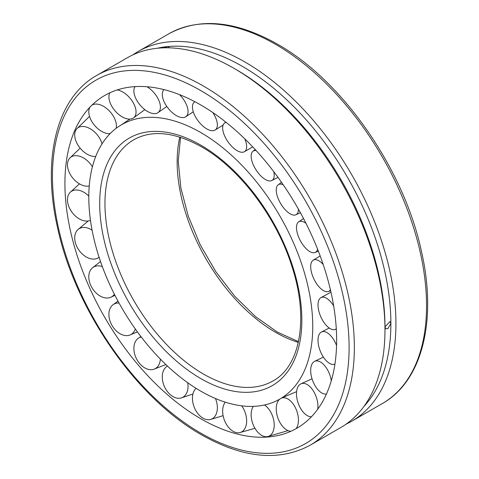 <?xml version="1.0" encoding="UTF-8"?>
<svg xmlns="http://www.w3.org/2000/svg" width="479" height="479" viewBox="0 0 479 479"><rect width="100%" height="100%" fill="white"/><g stroke="black" fill="none" stroke-linecap="round" stroke-linejoin="round"><path stroke-width="0.72" d="M200.779 132.557A158.357 91.429 -120 0 0 121.349 124.857A158.357 91.429 -120 0 0 97.393 251.834A158.357 91.429 -120 0 0 200.779 391.157A158.357 91.429 -120 0 0 279.706 399.145A158.357 91.429 -120 0 0 312.751 326.504A158.357 91.429 -120 0 0 200.779 132.557M200.779 104.985A192.127 110.924 -120 0 0 87.322 110.062A192.127 110.924 -120 0 0 81.173 267.21A192.127 110.924 -120 0 0 200.779 418.73A192.127 110.924 -120 0 0 275.509 436.01A192.127 110.924 -120 0 0 336.635 340.294A192.127 110.924 -120 0 0 200.779 104.985M132.905 54.869A213.478 123.253 60 0 1 138.239 51.457A213.478 123.253 60 0 1 302.746 108.649A213.478 123.253 60 0 1 395.929 323.487A213.478 123.253 60 0 1 351.718 421.215A213.478 123.253 60 0 1 346.095 424.131M310.141 445.219L340.761 427.543A213.478 123.253 -120 0 0 384.972 329.815A213.478 123.253 -120 0 0 234.021 68.359A213.478 123.253 -120 0 0 127.282 57.785L96.662 75.46A213.478 123.253 -120 0 1 203.401 86.034A213.478 123.253 -120 0 1 354.352 347.491A213.478 123.253 -120 0 1 310.141 445.219C279.335 461.756 243.134 458.295 201.545 434.83C136.419 398.354 74.916 309.668 57.504 227.417C41.739 158.639 56.678 97.86 96.662 75.46M384.972 329.815L384.972 326.9L389.996 321.565L390.876 323.487L387.894 328.588L385.823 328.804L384.972 326.9A209.904 121.187 -120 0 0 236.548 69.82L234.021 68.359M364.022 406.312A209.904 121.187 -120 0 0 390.876 323.487A209.904 121.187 -120 0 0 168.243 46.523A209.904 121.187 -120 0 0 157.304 48.259M164.069 47.816L168.243 46.523L169.189 46.732L168.249 47.804M334.923 364.13A17.418 8.592 68 0 1 334.336 364.333A17.418 8.592 68 0 1 326.822 361.28A17.418 8.592 68 0 1 318.469 344.934A17.418 8.592 68 0 1 321.301 332.091A17.418 8.592 68 0 1 329.791 334.755A17.418 8.592 68 0 1 336.557 345.533M326.45 394.001A17.418 9.041 69.4 0 1 316.763 388.247A17.418 9.041 69.4 0 1 314.469 361.406A17.418 9.041 69.4 0 1 325.498 366.692A17.418 9.041 69.4 0 1 331.294 380.763M311.404 416.784A17.418 9.544 70.4 0 1 300.207 407.737A17.418 9.544 70.4 0 1 300.746 383.924A17.418 9.544 70.4 0 1 314.206 392.403A17.418 9.544 70.4 0 1 317.727 409.21M290.897 431.28A17.418 10.071 70.8 0 1 278.113 418.604A17.418 10.071 70.8 0 1 279.688 399.151M281.826 397.977A17.418 10.071 70.8 0 1 296.555 410.389A17.418 10.071 70.8 0 1 296.082 428.675M264.516 404.965A17.418 10.586 70.6 0 1 273.581 419.604A17.418 10.586 70.6 0 1 267.605 436.585A17.418 10.586 70.6 0 1 266.438 436.716A17.418 10.586 70.6 0 1 251.768 420.227A17.418 10.586 70.6 0 1 253.307 406.372M241.673 405.833A17.418 11.065 69.8 0 1 246.613 419.508A17.418 11.065 69.8 0 1 239.728 432.633A17.418 11.065 69.8 0 1 235.674 432.429A17.418 11.065 69.8 0 1 222.693 412.509A17.418 11.065 69.8 0 1 225.274 402.168M215.478 398.528A17.418 11.484 68.3 0 1 217.227 410.114A17.418 11.484 68.3 0 1 210.311 419.52A17.418 11.484 68.3 0 1 203.018 418.149A17.418 11.484 68.3 0 1 192.588 395.894A17.418 11.484 68.3 0 1 196.079 388.325M187.732 382.745A17.418 11.807 66.2 0 1 187.121 391.966A17.418 11.807 66.2 0 1 181.086 397.989A17.418 11.807 66.2 0 1 170.356 394.714A17.418 11.807 66.2 0 1 163.201 371.351A17.418 11.807 66.2 0 1 167.093 366.273A17.418 11.807 66.2 0 1 167.452 366.058L167.093 366.273M160.369 359.112A17.418 12.023 63.6 0 1 158.046 366.118A17.418 12.023 63.6 0 1 153.735 369.285A17.418 12.023 63.6 0 1 139.593 363.483A17.418 12.023 63.6 0 1 136.234 340.306A17.418 12.023 63.6 0 1 138.335 338.24A17.418 12.023 63.6 0 1 141.215 336.959M135.329 328.983A17.418 12.119 60.7 0 1 131.701 334.073A17.418 12.119 60.7 0 1 129.845 335.049A17.418 12.119 60.7 0 1 112.517 326.271A17.418 12.119 60.7 0 1 112.912 304.824A17.418 12.119 60.7 0 1 113.26 304.566A17.418 12.119 60.7 0 1 119.032 303.027M114.403 294.268A17.418 12.089 57.8 0 1 110.781 297.273A17.418 12.089 57.8 0 1 109.607 297.693A17.418 12.089 57.8 0 1 90.699 285.239A17.418 12.089 57.8 0 1 92.315 267.953A17.418 12.089 57.8 0 1 95.608 266.198A17.418 12.089 57.8 0 1 102.32 266.599M99.075 257.235A17.418 11.927 55 0 1 97.626 258.163A17.418 11.927 55 0 1 93.052 259.085A17.418 11.927 55 0 1 75.413 242.775A17.418 11.927 55 0 1 77.766 229.752A17.418 11.927 55 0 1 84.316 227.447A17.418 11.927 55 0 1 92.082 230.159M90.459 220.334A17.418 11.658 52.7 0 1 82.993 220.508A17.418 11.658 52.7 0 1 67.539 201.342A17.418 11.658 52.7 0 1 70.102 192.426A17.418 11.658 52.7 0 1 80.029 190.552A17.418 11.658 52.7 0 1 88.807 196.162M89.244 185.984A17.418 11.286 50.9 0 1 80.029 184.193A17.418 11.286 50.9 0 1 67.539 163.351A17.418 11.286 50.9 0 1 69.766 158.124A17.418 11.286 50.9 0 1 82.993 157.669A17.418 11.286 50.9 0 1 92.387 166.818M95.722 156.447A17.418 10.831 49.7 0 1 84.316 152.25A17.418 10.831 49.7 0 1 75.413 131.012A17.418 10.831 49.7 0 1 76.754 128.833A17.418 10.831 49.7 0 1 93.052 130.695A17.418 10.831 49.7 0 1 102.051 143.844M91.86 105.206A17.418 10.334 49.2 0 1 109.607 111.206A17.418 10.334 49.2 0 1 116.157 128.324M110.098 133.641A17.418 10.334 49.2 0 1 95.608 126.54A17.418 10.334 49.2 0 1 90.07 107.015M117.223 89.92A17.418 9.808 49.3 0 1 131.701 100.339A17.418 9.808 49.3 0 1 133.258 118.085A17.418 9.808 49.3 0 1 113.26 108.553A17.418 9.808 49.3 0 1 109.859 92.8M147.005 86.747A17.418 9.287 50 0 1 158.046 98.716A17.418 9.287 50 0 1 157.825 112.751A17.418 9.287 50 0 1 136.234 99.339A17.418 9.287 50 0 1 135.084 86.615M179.547 94.65A17.418 8.808 51.2 0 1 187.121 106.434A17.418 8.808 51.2 0 1 185.613 116.84A17.418 8.808 51.2 0 1 173.596 113.715A17.418 8.808 51.2 0 1 163.201 99.434A17.418 8.808 51.2 0 1 163.842 89.729A17.418 8.808 51.2 0 1 163.974 89.597L163.842 89.729M212.778 112.523A17.418 8.394 52.9 0 1 217.227 123.049A17.418 8.394 52.9 0 1 215.005 130.102A17.418 8.394 52.9 0 1 201.982 125.235A17.418 8.394 52.9 0 1 192.588 108.829A17.418 8.394 52.9 0 1 194.019 102.374A17.418 8.394 52.9 0 1 194.887 101.728M244.751 138.814A17.418 8.071 54.9 0 1 246.613 147.592A17.418 8.071 54.9 0 1 244.296 151.765A17.418 8.071 54.9 0 1 230.405 144.927A17.418 8.071 54.9 0 1 222.693 126.977A17.418 8.071 54.9 0 1 224.274 123.325A17.418 8.071 54.9 0 1 226.16 122.396M273.772 171.698A17.418 7.856 57.1 0 1 273.581 178.637A17.418 7.856 57.1 0 1 271.773 180.559A17.418 7.856 57.1 0 1 257.169 171.59A17.418 7.856 57.1 0 1 251.768 152.825A17.418 7.856 57.1 0 1 252.858 151.364A17.418 7.856 57.1 0 1 256.121 150.544M298.435 209.179A17.418 7.76 59.4 0 1 296.555 214.382A17.418 7.76 59.4 0 1 295.83 214.808A17.418 7.76 59.4 0 1 280.664 203.587A17.418 7.76 59.4 0 1 278.113 184.87A17.418 7.76 59.4 0 1 278.125 184.864A17.418 7.76 59.4 0 1 283.209 184.756M317.607 249.236A17.418 7.79 61.8 0 1 315.062 252.523A17.418 7.79 61.8 0 1 314.206 252.744A17.418 7.79 61.8 0 1 299.896 239.823A17.418 7.79 61.8 0 1 298.609 221.873A17.418 7.79 61.8 0 1 300.207 221.25A17.418 7.79 61.8 0 1 305.991 223.358M330.414 289.789A17.418 7.945 64.1 0 1 328.349 291.507A17.418 7.945 64.1 0 1 325.498 291.495A17.418 7.945 64.1 0 1 312.829 276.527A17.418 7.945 64.1 0 1 313.128 260.229A17.418 7.945 64.1 0 1 316.763 259.858A17.418 7.945 64.1 0 1 323.175 264.456M336.282 328.762A17.418 8.221 66.2 0 1 334.899 329.51A17.418 8.221 66.2 0 1 329.791 328.39A17.418 8.221 66.2 0 1 319.158 312.278A17.418 8.221 66.2 0 1 320.846 297.698A17.418 8.221 66.2 0 1 326.822 298.435A17.418 8.221 66.2 0 1 333.665 305.949M179.811 137.12A139.221 80.382 -120 0 0 177.152 161.824A139.221 80.382 -120 0 0 275.599 332.336A139.221 80.382 -120 0 0 298.321 342.383M203.401 374.015A139.221 80.382 -120 0 0 273.012 380.913C300.309 366.327 309.141 318.313 291.831 266.15C276.461 217.041 239.362 168.135 201.545 146.849C174.661 131.953 152.077 129.593 133.791 139.766A139.221 80.382 -120 0 0 104.955 203.503A139.221 80.382 -120 0 0 203.401 374.015M200.779 378.566A142.94 82.526 -120 0 0 301.848 320.212A142.94 82.526 -120 0 0 200.779 145.149A142.94 82.526 -120 0 0 99.704 203.503A142.94 82.526 -120 0 0 200.779 378.566M349.101 347.491A209.766 121.109 -120 0 0 200.779 90.585A209.766 121.109 -120 0 0 52.45 176.218A209.766 121.109 -120 0 0 200.779 433.13A209.766 121.109 -120 0 0 349.101 347.491M168.859 33.781C199.665 17.244 235.866 20.705 277.455 44.17C342.581 80.646 404.084 169.332 421.496 251.583C437.261 320.361 422.322 381.14 382.338 403.54A213.478 123.253 -120 0 0 426.549 305.812A213.478 123.253 -120 0 0 275.599 44.355A213.478 123.253 -120 0 0 168.859 33.781L138.239 51.457M121.349 124.857L129.869 119.109M180.523 137.347L178.242 161.136L180.858 187.906L188.295 216.245L200.174 244.697L215.903 271.809L234.686 296.214L255.564 316.673L277.455 332.151L298.477 341.653M382.338 403.54L351.718 421.215M321.301 332.091L329.199 327.995M334.917 364.178L334.336 364.333M314.469 361.406L323.385 357.083M300.746 383.924L312.033 378.787M281.688 397.953L296.597 391.63M288.047 430.627L267.605 436.585M254.948 428.31L239.728 432.633M223.106 415.676L210.311 419.52M192.929 394.019L181.086 397.989M138.335 338.24L140.88 336.515M165.884 364.573L153.735 369.285M112.912 304.824L117.984 301.111M129.845 335.049L137.407 331.869M110.781 297.273L114.948 295.345M100.512 261.534L92.315 267.953M97.626 258.163L99.129 257.397M88.256 220.969L77.766 229.752M79.448 183.864L70.102 192.426M80.149 148.155L69.766 158.124M89.537 116.409L76.754 128.833M133.258 118.085L144.832 109.637M157.825 112.751L166.824 106.482M185.613 116.84L193.288 111.787M215.005 130.102L223.124 125.061M194.755 101.662L194.019 102.374M244.296 151.765L252.732 146.903M225.711 122.043L224.274 123.325M271.773 180.559L277.988 177.356M255.151 149.49L252.858 151.364M295.83 214.808L300.399 212.712M281.532 182.325L278.125 184.864M298.609 221.873L303.524 218.55M318.367 251.188L315.062 252.523M313.128 260.229L320.17 255.936M330.63 290.699L328.349 291.507M320.846 297.698L330.959 292.154M336.3 329.079L334.899 329.51"/></g></svg>
